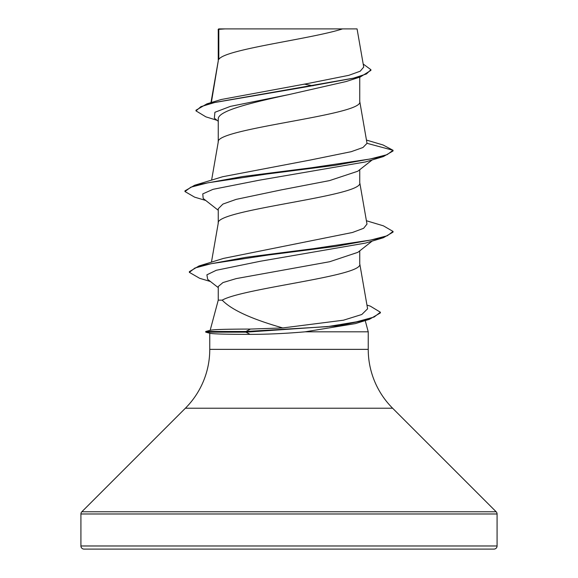 <?xml version="1.0" encoding="UTF-8"?>
<svg xmlns="http://www.w3.org/2000/svg" width="578" height="578" viewBox="0 0 578 578"><rect width="100%" height="100%" fill="white"/><g stroke="black" fill="none" stroke-linecap="round" stroke-linejoin="round"><path stroke-width="0.87" d="M355.289 323.622L305.105 331.823C285.662 333.513 267.303 334.366 250.036 334.373C226.655 334.344 213.347 333.997 210.103 333.325L205.754 332.162L205.754 331.483L245.968 331.483L250.397 329.07L282.772 327.936C251.611 319.099 231.417 309.83 222.205 300.141L218.253 300.141L210.168 330.298M384.587 549.1L493.959 549.1A3.121 3.121 0 0 0 497.08 545.979L497.08 513.979A3.121 3.121 0 0 0 496.162 511.768L392.614 408.22L185.386 408.22L81.838 511.768A3.121 3.121 0 0 0 80.92 513.979L80.92 545.979A3.121 3.121 0 0 0 84.041 549.1L193.413 549.1M493.959 549.1L84.041 549.1M392.614 408.22A83.232 83.232 0 0 1 368.237 349.365L209.763 349.365A83.232 83.232 0 0 1 185.386 408.22M210.146 330.406C211.375 329.561 224.791 329.12 250.397 329.07M365.224 320.58L368.237 331.823L368.237 349.365M209.763 333.239L209.763 349.365M305.105 331.823L368.237 331.823M357.76 252.369L329.648 261.733L236.192 278.603L222.956 282.57L218.253 286.529L218.253 300.141M359.747 250.845L359.747 263.9C364.162 275.981 243.374 288.061 222.205 300.141M218.809 29.326L225.109 28.9L342.544 28.9C311.051 39.066 224.705 49.231 218.809 59.397L218.809 29.326L218.253 29.326L218.253 60.82M211.353 102.523L218.253 61.022M216.996 120.289L205.884 116.85L195.993 110.882L200.934 106.641L215.067 102.4L360.304 76.961L346.07 81.549L289 94.561C250.917 102.797 217.509 110.911 218.253 119.104L218.253 141.971M359.747 77.134L359.747 101.598C364.126 115.123 213.874 128.648 218.253 142.174M372.232 159.896L357.796 171.233L329.561 180.596L280.821 189.981L236.149 199.381L222.913 204.085L218.253 208.774L218.253 223.122M359.747 169.701L359.747 182.749C364.126 196.274 213.874 209.8 218.253 223.325M304.201 84.106L313.023 85.79M221.251 99.51L308.023 83.47L348.801 75.328L360.195 71.217L363.721 67.084M342.544 28.9L357.067 28.9L363.728 67.084M218.253 121.286L214.344 118.179L214.908 112.277L230.405 106.374L289 94.561M360.304 76.961L370.917 70.372L370.917 69.7L363.186 64.013M218.253 30.518L218.679 28.9L228.946 28.9M218.253 210.276L203.189 198.464L202.77 193.897L213.015 189.331L259.276 180.199L365.542 161.927L383.409 156.566L393.04 150.966L393.04 150.287L383.062 144.984L366.488 140.071M195.993 110.882L195.993 110.203L206.946 103.838L306.701 86.765L353.274 78.232L366.423 73.962L370.917 69.7M367.023 143.315L362.962 147.506L351.2 151.689L310.328 160.027L222.646 176.738L194.613 185.263L242.818 176.514L311.398 167.772L370.093 159.029L387.137 154.658L393.04 150.287L367.023 143.315L359.711 101.186M282.772 327.936L343.484 320.198L361.814 314.497L367.601 308.796L359.711 263.489M366.401 220.738L383.409 225.839L393.04 231.438L387.274 235.759L370.635 240.072L313.081 248.713L245.758 257.347L198.962 265.981L223.491 258.409L352.486 232.479L363.627 228.296L366.987 224.098L359.711 182.337M393.04 231.438L393.04 232.118L383.409 237.717L365.542 243.078L260.476 261.22L216.266 270.287L206.902 274.825L207.675 279.362L218.253 287.613M383.409 156.566L335.197 165.308L266.617 174.057L207.907 182.8L190.87 187.171L184.967 191.542L194.613 197.149L205.754 200.472M383.409 237.717L335.818 246.373L268.134 255.035L211.201 263.691L194.938 268.019L189.353 272.346L199.634 278.293L210.443 281.515M380.389 312.9L369.436 319.309L338.99 325.732L245.968 332.162L245.968 331.483L327.307 326.671L356.424 321.852L374.132 317.04L380.389 312.221L380.389 312.9M194.613 185.263L184.967 190.863L184.967 191.542M198.962 265.981L189.353 271.674L189.353 272.346M366.965 305.105L370.274 306.116L380.389 312.221M205.754 332.162L245.968 332.162L250.036 334.373M497.08 545.979L80.92 545.979M497.08 513.979L80.92 513.979M496.162 511.768L81.838 511.768M218.166 29.875L218.166 29.5M206.946 103.838L221.251 99.503M211.447 262.188L218.289 222.913M211.599 180.163L218.289 141.762M210.963 102.638L218.289 60.611M355.289 323.629L369.436 319.309M372.232 241.048L357.782 252.398M210.536 330.204L205.754 331.483"/></g></svg>

